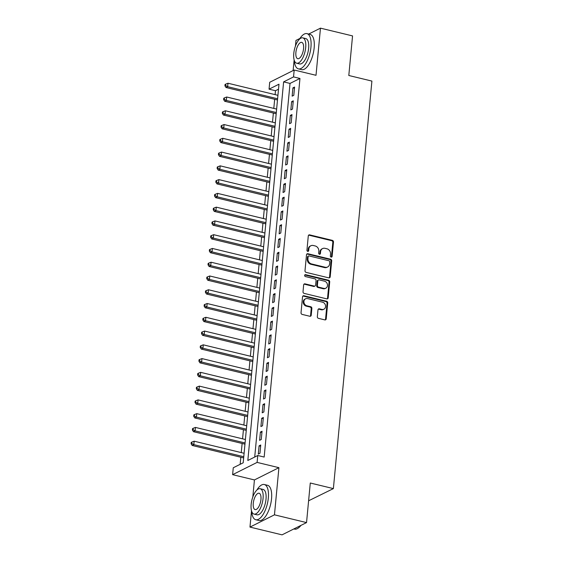 <?xml version="1.0" encoding="UTF-8"?>
<svg xmlns="http://www.w3.org/2000/svg" width="563" height="563" viewBox="0 0 563 563"><rect width="100%" height="100%" fill="white"/><g stroke="black" fill="none" stroke-linecap="round" stroke-linejoin="round"><path stroke-width="0.84" d="M331.15 257.108A0.999 0.859 63.4 0 0 332.121 256.376L333.479 242.02A1.422 1.225 63.4 0 0 332.346 240.359L309.678 234.877A1.422 1.225 63.4 0 0 308.285 235.925L306.934 250.282A0.999 0.859 63.4 0 0 308.693 250.711L308.869 248.846A4.553 3.913 63.4 0 1 310.86 245.757A4.553 3.913 63.4 0 1 313.31 245.503L315.196 245.961A4.553 3.913 63.4 0 1 318.82 251.26L318.644 253.118A0.999 0.859 63.4 0 0 320.41 253.54L320.586 251.682A4.553 3.913 63.4 0 1 322.578 248.586A4.553 3.913 63.4 0 1 325.02 248.332L326.913 248.79A4.553 3.913 63.4 0 1 330.537 254.089L330.361 255.947A0.999 0.859 63.4 0 0 331.15 257.108M331.311 257.129A0.999 0.859 63.4 0 0 331.459 256.707L332.817 242.35A1.422 1.225 63.4 0 0 331.684 240.697L309.017 235.207A1.422 1.225 63.4 0 0 308.608 235.179M307.884 251.464A0.999 0.859 63.4 0 0 308.031 251.042L308.207 249.184L308.869 248.846M319.594 254.3A0.999 0.859 63.4 0 0 319.749 253.871L319.925 252.013L320.586 251.682M317.335 316.695A1.422 1.225 63.4 0 0 318.468 318.348L324.83 319.89A1.422 1.225 63.4 0 0 326.216 318.841L327.722 302.894A1.422 1.225 63.4 0 0 326.589 301.24L303.921 295.758A1.422 1.225 63.4 0 0 302.535 296.8L301.029 312.746A1.422 1.225 63.4 0 0 302.155 314.407L309.84 316.265A1.422 1.225 63.4 0 0 311.226 315.217L311.874 308.39A1.422 1.225 63.4 0 0 310.741 306.736L306.934 305.815A3.807 3.272 63.4 0 1 303.964 302.542A3.807 3.272 63.4 0 1 305.568 298.798A3.807 3.272 63.4 0 1 307.616 298.587L322.543 302.197A3.807 3.272 63.4 0 1 325.505 305.47A3.807 3.272 63.4 0 1 323.901 309.214A3.807 3.272 63.4 0 1 321.86 309.425L319.369 308.827A1.422 1.225 63.4 0 0 317.982 309.868L317.335 316.695M257.755 455.509L257.108 462.399L232.618 474.658L233.265 467.769L243.195 462.8L278.981 84.197L269.058 89.165L269.705 82.282L294.196 70.023L293.541 76.906L283.618 81.881L247.826 460.485L257.755 455.509L264.174 457.065L299.959 78.461L293.541 76.906M294.196 70.023L316.012 75.301L320.467 28.15L352.551 35.912L348.807 75.491L371.904 81.086L333.38 488.6L310.283 483.012L306.539 522.591L274.462 514.828L278.917 467.677L257.108 462.399M328.799 277.862A1.422 1.225 63.4 0 0 330.192 276.813L331.698 260.873A1.422 1.225 63.4 0 0 330.565 259.212L307.891 253.73A1.422 1.225 63.4 0 0 306.504 254.772L304.998 270.719A1.422 1.225 63.4 0 0 306.131 272.379L328.799 277.862M329.714 281.887L328.201 297.827A1.422 1.225 63.4 0 1 326.814 298.876L304.147 293.393A1.422 1.225 63.4 0 1 303.014 291.733L303.654 284.906A1.422 1.225 63.4 0 1 305.047 283.865L314.238 286.088A1.422 1.225 63.4 0 0 315.625 285.04L316.054 280.515A1.422 1.225 63.4 0 0 314.921 278.861L305.35 276.539A0.999 0.859 63.4 0 1 305.526 274.653L328.581 280.226A1.422 1.225 63.4 0 1 329.714 281.887L329.052 282.218L327.539 298.158L328.201 297.827M306.539 522.591L282.056 534.85L249.972 527.088L274.462 514.828M320.467 28.15L308.679 34.054M299.945 38.425L295.976 40.409L295.441 46.089M293.795 95.316L294.576 87.061L292.922 87.884L292.141 96.146L293.795 95.316M292.493 109.088L293.274 100.826L291.62 101.657L290.839 109.912L292.493 109.088M291.191 122.854L291.972 114.592L290.318 115.422L289.537 123.684L291.191 122.854M289.889 136.619L290.67 128.364L289.016 129.187L288.235 137.449L289.889 136.619M288.587 150.391L289.368 142.129L287.714 142.96L286.933 151.215L288.587 150.391M287.292 164.157L288.066 155.895L286.412 156.725L285.631 164.987L287.292 164.157M285.99 177.922L286.771 169.66L285.11 170.49L284.329 178.752L285.99 177.922M284.688 191.687L285.469 183.432L283.815 184.256L283.034 192.518L284.688 191.687M283.386 205.46L284.167 197.198L282.513 198.028L281.732 206.283L283.386 205.46M282.084 219.225L282.865 210.963L281.211 211.794L280.43 220.056L282.084 219.225M280.782 232.991L281.563 224.736L279.91 225.559L279.128 233.821L280.782 232.991M279.48 246.763L280.261 238.501L278.608 239.331L277.826 247.586L279.48 246.763M278.178 260.528L278.959 252.266L277.306 253.097L276.524 261.359L278.178 260.528M276.876 274.294L277.658 266.032L276.004 266.862L275.223 275.124L276.876 274.294M275.574 288.066L276.356 279.804L274.702 280.627L273.921 288.889L275.574 288.066M274.272 301.831L275.054 293.569L273.4 294.4L272.619 302.662L274.272 301.831M272.971 315.597L273.752 307.335L272.098 308.165L271.317 316.427L272.971 315.597M271.669 329.362L272.45 321.107L270.796 321.93L270.015 330.192L271.669 329.362M270.374 343.134L271.148 334.872L269.494 335.703L268.713 343.958L270.374 343.134M269.072 356.9L269.853 348.638L268.192 349.468L267.411 357.73L269.072 356.9M267.77 370.665L268.551 362.41L266.897 363.234L266.116 371.496L267.77 370.665M266.468 384.438L267.249 376.175L265.595 377.006L264.814 385.261L266.468 384.438M265.166 398.203L265.947 389.941L264.293 390.771L263.512 399.033L265.166 398.203M263.864 411.968L264.645 403.706L262.991 404.537L262.21 412.799L263.864 411.968M262.562 425.734L263.343 417.479L261.689 418.302L260.908 426.564L262.562 425.734M261.26 439.506L262.041 431.244L260.387 432.074L259.606 440.329L261.26 439.506M299.959 78.461L290.029 83.43L254.715 457.036M259.086 445.84L258.304 454.102L259.958 453.271L260.739 445.009L259.086 445.84L260.627 446.213M278.509 89.2L275.476 90.72L275.103 94.64M274.667 99.285L273.801 108.406M273.365 113.05L272.499 122.178M272.063 126.816L271.197 135.943M270.761 140.588L269.895 149.709M269.459 154.353L268.593 163.474M268.157 168.119L267.291 177.246M266.855 181.884L265.989 191.012M265.553 195.657L264.687 204.777M264.251 209.422L263.393 218.55M262.949 223.187L262.091 232.315M261.647 236.96L260.789 246.08M260.345 250.725L259.487 259.846M259.043 264.49L258.185 273.618M257.748 278.263L256.883 287.383M256.446 292.028L255.581 301.149M255.145 305.793L254.279 314.921M253.843 319.559L252.977 328.686M252.541 333.331L251.675 342.452M251.239 347.097L250.373 356.224M249.937 360.862L249.071 369.99M248.635 374.634L247.769 383.755M247.333 388.4L246.474 397.52M246.031 402.165L245.172 411.293M244.729 415.93L243.87 425.058M243.427 429.703L242.569 438.823M242.125 443.468L241.267 452.596M240.823 457.233L240.155 464.32M308.601 500.788L333.38 488.6M278.917 467.677L254.434 479.936L252.822 496.967M251.513 510.803L249.972 527.088M254.434 479.936L232.618 474.658M275.476 90.72L269.058 89.165M294.132 59.924L293.126 70.558M290.029 83.43L283.618 81.881M292.922 87.884L294.463 88.257M291.62 101.657L293.161 102.03M290.318 115.422L291.859 115.795M289.016 129.187L290.557 129.56M287.714 142.96L289.255 143.333M286.412 156.725L287.953 157.098M285.11 170.49L286.651 170.863M283.815 184.256L285.35 184.629M282.513 198.028L284.055 198.401M281.211 211.794L282.753 212.167M279.91 225.559L281.451 225.932M278.608 239.331L280.149 239.704M277.306 253.097L278.847 253.47M276.004 266.862L277.545 267.235M274.702 280.627L276.243 281M273.4 294.4L274.941 294.773M272.098 308.165L273.639 308.538M270.796 321.93L272.337 322.303M269.494 335.703L271.035 336.076M268.192 349.468L269.733 349.841M266.897 363.234L268.431 363.607M265.595 377.006L267.136 377.379M264.293 390.771L265.835 391.144M262.991 404.537L264.533 404.91M261.689 418.302L263.231 418.675M260.387 432.074L261.929 432.447M322.578 248.586L321.916 248.916A4.553 3.913 63.4 0 0 319.925 252.013M310.86 245.757L310.199 246.087A4.553 3.913 63.4 0 0 308.207 249.184M329.207 277.89A1.422 1.225 63.4 0 0 329.531 277.151L331.037 261.204A1.422 1.225 63.4 0 0 329.904 259.543L307.229 254.061A1.422 1.225 63.4 0 0 306.828 254.033M329.791 261.929A0.999 0.859 63.4 0 0 329.003 260.768L309.101 255.954A0.999 0.859 63.4 0 0 308.13 256.686L307.94 258.649A4.553 3.913 63.4 0 0 311.564 263.948L325.168 267.235A4.553 3.913 63.4 0 0 327.617 266.989A4.553 3.913 63.4 0 0 329.608 263.892L329.791 261.929M308.566 256.01L307.905 256.341A0.999 0.859 63.4 0 0 307.468 257.017L308.13 256.686M327.617 266.989L326.955 267.319A4.553 3.913 63.4 0 1 324.506 267.573L310.903 264.279A4.553 3.913 63.4 0 1 307.278 258.98L307.468 257.017M327.223 298.904A1.422 1.225 63.4 0 0 327.539 298.158M315.006 286.011L314.344 286.342A1.422 1.225 63.4 0 1 313.577 286.419L304.386 284.195A1.422 1.225 63.4 0 0 303.978 284.167M329.052 282.218A1.422 1.225 63.4 0 0 327.919 280.557L304.864 274.983A0.999 0.859 63.4 0 0 304.71 274.955M323.781 288.397A3.807 3.272 63.4 0 0 325.829 288.186A3.807 3.272 63.4 0 0 327.434 284.442A3.807 3.272 63.4 0 0 324.464 281.169L319.207 279.895A1.422 1.225 63.4 0 0 317.821 280.944L317.391 285.469A1.422 1.225 63.4 0 0 318.524 287.123L323.781 288.397L323.12 288.728A3.807 3.272 63.4 0 0 325.168 288.516L325.829 288.186M318.44 279.973L317.778 280.304A1.422 1.225 63.4 0 0 317.159 281.275L317.821 280.944M323.12 288.728L317.863 287.454A1.422 1.225 63.4 0 1 316.73 285.8L317.159 281.275M323.901 309.214L323.239 309.544A3.807 3.272 63.4 0 1 321.199 309.756L318.707 309.157A1.422 1.225 63.4 0 0 318.306 309.129M305.568 298.798L304.907 299.129A3.807 3.272 63.4 0 0 303.302 302.873A3.807 3.272 63.4 0 0 306.272 306.145L306.934 305.815M310.248 316.293A1.422 1.225 63.4 0 0 310.565 315.547L311.212 308.721A1.422 1.225 63.4 0 0 310.079 307.067L306.272 306.145M325.231 319.918A1.422 1.225 63.4 0 0 325.555 319.172L327.061 303.232A1.422 1.225 63.4 0 0 325.928 301.571L303.26 296.089A1.422 1.225 63.4 0 0 302.852 296.061M277.932 95.323L227.987 83.24L227.663 86.681L226.009 87.511L277.496 99.968M225.594 85.492L225.728 84.119L225.059 84.45L224.933 85.822L225.594 85.492L227.663 86.681L277.608 98.764M225.728 84.119L227.987 83.24M226.009 87.511L224.933 85.822M294.308 60.494A18.122 7.488 -76.4 0 0 298.418 68.862A18.122 7.488 -76.4 0 0 310.952 47.102A18.122 7.488 -76.4 0 0 306.941 33.632A18.122 7.488 -76.4 0 0 299.467 39.192M298.418 68.862L301.627 69.636A18.122 7.488 -76.4 0 0 314.161 47.883A18.122 7.488 -76.4 0 0 310.15 34.406L306.941 33.632M302.795 37.848L305.751 38.566A13.048 5.391 103.6 0 1 308.637 48.263A13.048 5.391 103.6 0 1 299.615 63.929L296.659 63.211A13.048 5.391 -76.4 0 0 305.688 47.552A13.048 5.391 -76.4 0 0 302.795 37.848A13.048 5.391 -76.4 0 0 293.773 53.513A13.048 5.391 -76.4 0 0 296.659 63.211M295.892 52.45A8.41 3.469 -76.4 0 0 297.75 58.707A8.41 3.469 -76.4 0 0 303.57 48.608A8.41 3.469 -76.4 0 0 301.705 42.359A8.41 3.469 -76.4 0 0 295.892 52.45M251.689 511.38A18.122 7.488 -76.4 0 0 255.799 519.74A18.122 7.488 -76.4 0 0 268.333 497.988A18.122 7.488 -76.4 0 0 264.321 484.518A18.122 7.488 -76.4 0 0 256.848 490.077M255.799 519.74L259.008 520.515A18.122 7.488 -76.4 0 0 271.542 498.762A18.122 7.488 -76.4 0 0 267.531 485.292L264.321 484.518M260.176 488.733L263.132 489.444A13.048 5.391 103.6 0 1 266.017 499.149A13.048 5.391 103.6 0 1 256.995 514.807L254.04 514.096A13.048 5.391 -76.4 0 0 263.069 498.431A13.048 5.391 -76.4 0 0 260.176 488.733A13.048 5.391 -76.4 0 0 251.154 504.399A13.048 5.391 -76.4 0 0 254.04 514.096M253.273 503.336A8.41 3.469 -76.4 0 0 255.13 509.585A8.41 3.469 -76.4 0 0 260.95 499.494A8.41 3.469 -76.4 0 0 259.086 493.244A8.41 3.469 -76.4 0 0 253.273 503.336M293.844 528.946L294.555 529.121A18.122 7.488 -76.4 0 0 298.313 528.003A18.122 7.488 -76.4 0 0 300.719 525.504M300.973 525.378A17.685 7.305 103.6 0 1 298.714 527.7L298.313 528.003M276.63 109.095L226.685 97.005L226.361 100.446L224.707 101.277L276.194 113.733M224.292 99.264L224.426 97.885L223.764 98.215L223.631 99.595L224.292 99.264L226.361 100.446L276.306 112.537M224.426 97.885L226.685 97.005M224.707 101.277L223.631 99.595M275.328 122.861L225.383 110.777L225.059 114.219L223.405 115.042L274.892 127.505M222.99 113.029L223.124 111.65L222.462 111.981L222.329 113.36L222.99 113.029L225.059 114.219L275.004 126.302M223.124 111.65L225.383 110.777M223.405 115.042L222.329 113.36M274.026 136.626L224.081 124.543L223.757 127.984L222.104 128.814L273.59 141.271M221.688 126.795L221.822 125.422L221.16 125.753L221.027 127.125L221.688 126.795L223.757 127.984L273.702 140.067M221.822 125.422L224.081 124.543M222.104 128.814L221.027 127.125M272.724 150.391L222.779 138.308L222.455 141.749L220.802 142.58L272.288 155.036M220.386 140.56L220.52 139.188L219.859 139.518L219.725 140.898L220.386 140.56L222.455 141.749L272.401 153.84M220.52 139.188L222.779 138.308M220.802 142.58L219.725 140.898M271.422 164.164L221.477 152.073L221.153 155.522L219.5 156.345L270.986 168.809M219.084 154.332L219.218 152.953L218.557 153.284L218.423 154.663L219.084 154.332L221.153 155.522L271.099 167.605M219.218 152.953L221.477 152.073M219.5 156.345L218.423 154.663M270.12 177.929L220.175 165.846L219.851 169.287L218.198 170.11L269.684 182.574M217.782 168.098L217.916 166.718L217.255 167.049L217.121 168.428L217.782 168.098L219.851 169.287L269.797 181.37M217.916 166.718L220.175 165.846M218.198 170.11L217.121 168.428M268.825 191.694L218.88 179.611L218.55 183.052L216.896 183.883L268.382 196.339M216.488 181.863L216.614 180.491L215.953 180.822L215.826 182.194L216.488 181.863L218.55 183.052L268.495 195.136M216.614 180.491L218.88 179.611M216.896 183.883L215.826 182.194M267.524 205.467L217.578 193.376L217.248 196.818L215.594 197.648L267.08 210.105M215.186 195.635L215.312 194.256L214.651 194.587L214.524 195.966L215.186 195.635L217.248 196.818L267.193 208.908M215.312 194.256L217.578 193.376M215.594 197.648L214.524 195.966M266.222 219.232L216.276 207.149L215.946 210.59L214.292 211.414L265.778 223.877M213.884 209.401L214.01 208.021L213.349 208.352L213.222 209.732L213.884 209.401L215.946 210.59L265.891 222.674M214.01 208.021L216.276 207.149M214.292 211.414L213.222 209.732M264.92 232.998L214.975 220.914L214.651 224.356L212.99 225.186L264.476 237.642M212.582 223.166L212.708 221.794L212.047 222.125L211.92 223.497L212.582 223.166L214.651 224.356L264.596 236.439M212.708 221.794L214.975 220.914M212.99 225.186L211.92 223.497M263.618 246.77L213.673 234.68L213.349 238.121L211.688 238.951L263.174 251.408M211.28 236.932L211.406 235.559L210.745 235.89L210.618 237.269L211.28 236.932L213.349 238.121L263.294 250.211M211.406 235.559L213.673 234.68M211.688 238.951L210.618 237.269M262.316 260.535L212.371 248.445L212.047 251.893L210.393 252.717L261.879 265.18M209.978 250.704L210.105 249.325L209.443 249.655L209.316 251.035L209.978 250.704L212.047 251.893L261.992 263.977M210.105 249.325L212.371 248.445M210.393 252.717L209.316 251.035M261.014 274.301L211.069 262.217L210.745 265.659L209.091 266.489L260.578 278.945M208.676 264.469L208.81 263.09L208.141 263.428L208.014 264.8L208.676 264.469L210.745 265.659L260.69 277.742M208.81 263.09L211.069 262.217M209.091 266.489L208.014 264.8M259.712 288.066L209.767 275.983L209.443 279.424L207.789 280.254L259.276 292.711M207.374 278.235L207.508 276.862L206.846 277.193L206.712 278.565L207.374 278.235L209.443 279.424L259.388 291.507M207.508 276.862L209.767 275.983M207.789 280.254L206.712 278.565M258.41 301.838L208.465 289.748L208.141 293.189L206.487 294.02L257.974 306.476M206.072 292.007L206.206 290.628L205.544 290.958L205.411 292.338L206.072 292.007L208.141 293.189L258.086 305.28M206.206 290.628L208.465 289.748M206.487 294.02L205.411 292.338M257.108 315.604L207.163 303.52L206.839 306.962L205.185 307.785L256.672 320.248M204.77 305.772L204.904 304.393L204.242 304.724L204.109 306.103L204.77 305.772L206.839 306.962L256.784 319.045M204.904 304.393L207.163 303.52M205.185 307.785L204.109 306.103M255.806 329.369L205.861 317.286L205.537 320.727L203.883 321.557L255.37 334.014M203.468 319.538L203.602 318.165L202.94 318.496L202.807 319.868L203.468 319.538L205.537 320.727L255.482 332.81M203.602 318.165L205.861 317.286M203.883 321.557L202.807 319.868M254.504 343.141L204.559 331.051L204.235 334.492L202.581 335.323L254.068 347.779M202.166 333.31L202.3 331.931L201.638 332.261L201.505 333.641L202.166 333.31L204.235 334.492L254.18 346.583M202.3 331.931L204.559 331.051M202.581 335.323L201.505 333.641M253.202 356.907L203.257 344.823L202.933 348.265L201.28 349.088L252.766 361.552M200.864 347.075L200.998 345.696L200.337 346.027L200.203 347.406L200.864 347.075L202.933 348.265L252.878 360.348M200.998 345.696L203.257 344.823M201.28 349.088L200.203 347.406M251.907 370.672L201.955 358.589L201.631 362.03L199.978 362.861L251.464 375.317M199.569 360.841L199.696 359.468L199.035 359.799L198.908 361.172L199.569 360.841L201.631 362.03L251.577 374.113M199.696 359.468L201.955 358.589M199.978 362.861L198.908 361.172M250.605 384.438L200.66 372.354L200.329 375.795L198.676 376.626L250.162 389.082M198.267 374.606L198.394 373.234L197.733 373.565L197.606 374.944L198.267 374.606L200.329 375.795L250.275 387.886M198.394 373.234L200.66 372.354M198.676 376.626L197.606 374.944M249.303 398.21L199.358 386.119L199.028 389.561L197.374 390.391L248.86 402.848M196.966 388.379L197.092 386.999L196.431 387.33L196.304 388.709L196.966 388.379L199.028 389.561L248.973 401.651M197.092 386.999L199.358 386.119M197.374 390.391L196.304 388.709M248.001 411.975L198.056 399.892L197.726 403.333L196.072 404.157L247.558 416.62M195.664 402.144L195.79 400.765L195.129 401.095L195.002 402.475L195.664 402.144L197.726 403.333L247.678 415.417M195.79 400.765L198.056 399.892M196.072 404.157L195.002 402.475M246.7 425.741L196.754 413.657L196.431 417.099L194.77 417.929L246.256 430.385M194.362 415.909L194.488 414.537L193.827 414.868L193.7 416.24L194.362 415.909L196.431 417.099L246.376 429.182M194.488 414.537L196.754 413.657M194.77 417.929L193.7 416.24M245.398 439.513L195.452 427.423L195.129 430.864L193.475 431.694L244.961 444.151M193.06 429.682L193.186 428.302L192.525 428.633L192.398 430.012L193.06 429.682L195.129 430.864L245.074 442.954M193.186 428.302L195.452 427.423M193.475 431.694L192.398 430.012M244.096 453.278L194.151 441.195L193.827 444.636L192.173 445.46L243.659 457.923M191.758 443.447L191.892 442.068L191.223 442.398L191.096 443.778L191.758 443.447L193.827 444.636L243.772 456.72M191.892 442.068L194.151 441.195M192.173 445.46L191.096 443.778M331.459 256.707L332.121 256.376M308.031 251.042L308.693 250.711M319.749 253.871L320.41 253.54M309.017 235.207L309.678 234.877M331.684 240.697L332.346 240.359M332.817 242.35L333.479 242.02M307.229 254.061L307.891 253.73M329.904 259.543L330.565 259.212M331.037 261.204L331.698 260.873M329.531 277.151L330.192 276.813M307.278 258.98L307.94 258.649M310.903 264.279L311.564 263.948M324.506 267.573L325.168 267.235M304.386 284.195L305.047 283.865M313.577 286.419L314.238 286.088M304.864 274.983L305.526 274.653M327.919 280.557L328.581 280.226M316.73 285.8L317.391 285.469M317.863 287.454L318.524 287.123M318.707 309.157L319.369 308.827M321.199 309.756L321.86 309.425M310.079 307.067L310.741 306.736M311.212 308.721L311.874 308.39M310.565 315.547L311.226 315.217M303.26 296.089L303.921 295.758M325.928 301.571L326.589 301.24M327.061 303.232L327.722 302.894M325.555 319.172L326.216 318.841"/></g></svg>
